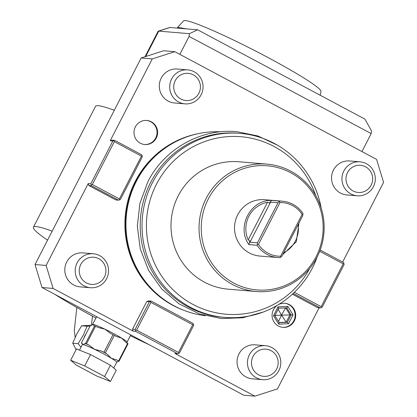 <?xml version="1.0" encoding="UTF-8"?>
<svg xmlns="http://www.w3.org/2000/svg" width="417" height="417" viewBox="0 0 417 417"><rect width="100%" height="100%" fill="white"/><g stroke="black" fill="none" stroke-linecap="round" stroke-linejoin="round"><path stroke-width="0.63" d="M342.628 262.048L383.577 182.375L376.577 159.383L174.806 51.677L163.699 50.744L141.17 57.979L35.023 264.524L42.018 287.516L243.794 395.222L254.896 396.15L277.425 388.92L319.125 307.782M361.951 151.574L371.193 133.591L371.49 130.881L364.953 119.132L197.627 29.81L189.401 33.683L189.104 36.394L179.863 54.377M319.709 251.289L343.196 263.825L321.189 306.646L321.335 307.59L322.127 307.277L344.134 264.456L343.551 262.538L320.173 250.059M42.018 287.516L53.121 288.444L133.091 331.134L135.723 331.353L177.553 353.684L174.926 353.46L254.896 396.15M35.023 264.524L46.125 265.452L53.121 288.444M141.17 57.979L152.273 58.906L110.203 140.769L112.83 140.988L114.711 140.383L141.775 154.832L142.359 156.75L120.351 199.571L118.475 200.17L91.406 185.727L91.266 184.778L92.35 184.491L114.357 141.671L113.919 140.701M91.406 185.727L88.779 185.502L88.195 183.589L90.828 183.808L112.83 140.988M88.195 183.589L46.125 265.452M174.806 51.677L152.273 58.906M292.385 294.188L317.618 307.657L320.251 307.876L321.335 307.59M146.748 301.507L132.512 329.216L135.139 329.435L149.38 301.731L146.748 301.507L148.629 300.907L151.256 301.126L150.464 301.439L150.902 302.408L192.732 324.739L178.492 352.448L178.638 353.392L179.43 353.079L193.67 325.369L193.087 323.456L151.256 301.126M132.512 329.216L133.091 331.134M88.779 185.502L115.848 199.952L118.475 200.17M114.711 140.383L112.079 140.164L110.203 140.769M183.136 310.034A91.917 89.942 -85.2 0 1 172.972 305.406A91.917 89.942 -85.2 0 1 125.871 210.757A91.917 89.942 -85.2 0 1 197.877 133.721M135.353 126.909A12.077 11.817 94.8 0 0 144.808 144.527A12.077 11.817 94.8 0 0 156.271 138.074A12.077 11.817 94.8 0 0 146.82 120.461A12.077 11.817 94.8 0 0 135.353 126.909M277.435 305.244A12.077 11.817 94.8 0 0 273.432 309.748A12.077 11.817 94.8 0 0 282.882 327.366A12.077 11.817 94.8 0 0 294.345 320.913A12.077 11.817 94.8 0 0 284.894 303.3A12.077 11.817 94.8 0 0 278.441 304.639M174.556 102.989A17.045 16.68 -85.2 0 1 168.207 101.117A17.045 16.68 -85.2 0 1 159.966 81.273A17.045 16.68 -85.2 0 1 177.397 69.014L187.801 69.884A17.045 16.68 94.8 0 0 170.371 82.144A17.045 16.68 94.8 0 0 178.612 101.988A17.045 16.68 -85.2 0 0 184.96 103.859L174.556 102.989M346.803 194.937A17.045 16.68 -85.2 0 1 340.454 193.061A17.045 16.68 -85.2 0 1 332.213 173.217A17.045 16.68 -85.2 0 1 349.644 160.962L360.043 161.827A17.045 16.68 94.8 0 0 342.612 174.087A17.045 16.68 94.8 0 0 350.859 193.931A17.045 16.68 -85.2 0 0 357.202 195.802L346.803 194.937M80.059 286.865A17.045 16.68 -85.2 0 1 73.71 284.988A17.045 16.68 -85.2 0 1 65.469 265.149A17.045 16.68 -85.2 0 1 82.9 252.89L93.299 253.76A17.045 16.68 94.8 0 0 75.868 266.02A17.045 16.68 94.8 0 0 84.114 285.859A17.045 16.68 -85.2 0 0 90.458 287.735L80.059 286.865M252.306 378.808A17.045 16.68 -85.2 0 1 245.957 376.937A17.045 16.68 -85.2 0 1 237.716 357.093A17.045 16.68 -85.2 0 1 255.147 344.833L265.546 345.703A17.045 16.68 94.8 0 0 248.115 357.963A17.045 16.68 94.8 0 0 256.361 377.802A17.045 16.68 -85.2 0 0 262.705 379.678L252.306 378.808M343.196 263.825L343.989 263.513M321.189 306.646L294.366 292.327M320.251 307.876L293.198 293.438M177.553 353.684L178.638 353.392M135.139 329.435L135.577 330.405L136.661 330.118L178.492 352.448M135.577 330.405L135.723 331.353M136.661 330.118L150.902 302.408M149.38 301.731L150.464 301.439M192.732 324.739L193.524 324.426M90.828 183.808L91.266 184.778M119.559 199.884L119.413 198.935L92.35 184.491M114.357 141.671L141.42 156.12L142.213 155.802M119.413 198.935L141.42 156.12M220.635 131.803A92.339 90.348 94.8 0 0 136.338 181.348A92.339 90.348 94.8 0 0 174.238 305.896A92.339 90.348 94.8 0 0 205.258 315.705M317.186 256.945A92.339 90.348 -85.2 0 1 312.354 268.068A92.339 90.348 -85.2 0 1 224.69 317.394L222.876 317.243A92.339 90.348 -85.2 0 1 150.6 182.537A92.339 90.348 -85.2 0 1 238.263 133.211L240.077 133.362A92.339 90.348 -85.2 0 1 321.252 208.333M224.69 317.394A92.339 90.348 -85.2 0 1 152.413 182.688A92.339 90.348 -85.2 0 1 240.077 133.362M309.68 268.538A89.056 87.137 -85.2 0 1 192.049 303.925A89.056 87.137 -85.2 0 1 156.422 184.304A89.056 87.137 -85.2 0 1 239.926 136.646A89.056 87.137 -85.2 0 1 315.773 195.656M266.927 164.116L238.878 161.77A63.926 62.55 94.8 0 0 173.514 207.739A63.926 62.55 94.8 0 0 204.424 282.147A63.926 62.55 -85.2 0 0 228.224 289.179L256.278 291.525A63.926 62.55 94.8 0 0 321.643 245.556A63.926 62.55 94.8 0 0 290.727 171.147A63.926 62.55 94.8 0 0 266.927 164.116A63.926 62.55 94.8 0 0 201.562 210.085A63.926 62.55 94.8 0 0 232.477 284.493A63.926 62.55 94.8 0 0 256.278 291.525M290.566 172.648A62.284 60.945 94.8 0 0 208.245 199.076A62.284 60.945 94.8 0 0 233.807 283.091A62.284 60.945 94.8 0 0 316.133 256.663A62.284 60.945 94.8 0 0 290.566 172.648M248.913 244.591L257.096 245.279A28.267 27.663 94.8 0 0 267.13 254.422A28.267 27.663 94.8 0 0 277.654 257.534L259.833 256.043A28.267 27.663 -85.2 0 1 249.309 252.931A28.267 27.663 -85.2 0 1 235.636 220.03A28.267 27.663 -85.2 0 1 264.545 199.701L282.366 201.187A28.267 27.663 94.8 0 0 279.797 201.098L271.618 200.415C250.398 199.607 236.184 227.281 248.913 244.591L249.892 240.901L248.193 239.874L267.511 202.292A26.85 26.271 94.8 0 0 248.193 239.874M302.935 214.296L302.601 215.912L282.028 255.944L280.959 257.06L280.62 256.226L302.132 214.364L302.935 214.296L302.93 213.441A28.267 27.663 94.8 0 0 292.89 204.299A28.267 27.663 94.8 0 0 282.366 201.187M298.953 223.012L296.315 241.745L282.705 254.625M277.654 257.534A28.267 27.663 94.8 0 0 280.224 257.623L280.959 257.06M257.096 245.279L257.32 244.44L258.472 244.404A26.85 26.271 94.8 0 0 280.62 256.226M257.32 244.44L257.425 242.809L250.002 242.188L249.892 240.901M267.511 202.292L269.377 202.996L271.618 200.415M269.377 202.996L270.57 202.156L277.993 202.777L279.797 201.098M279.296 201.682L279.989 202.542L258.472 244.404M302.132 214.364A26.85 26.271 94.8 0 0 279.989 202.542M283.654 252.78A26.85 26.271 94.8 0 0 298.108 224.654M277.993 202.777L257.425 242.809M144.517 144.496A12.077 11.817 94.8 0 0 155.687 138.027A12.077 11.817 94.8 0 0 146.523 120.44M282.59 327.335A12.077 11.817 94.8 0 0 293.761 320.866A12.077 11.817 94.8 0 0 284.603 303.279M278.082 306.844L273.526 315.711L274.86 315.617L279.213 322.643L278.749 324.15L288.528 323.717L287.36 322.289L291.155 314.903L286.802 307.871L278.655 308.226L274.86 315.617L278.697 308.205L286.813 307.871L287.86 306.417L278.082 306.844L278.655 308.226M288.528 323.717L293.083 314.856L281.548 315.137L278.514 321.481M274.886 315.622L279.213 322.643M274.975 315.45L281.548 315.137L278.134 309.305M285.64 307.772L281.548 315.137L286.192 322.19L287.36 322.289L279.234 322.643M285.728 307.918L289.992 314.804L286.192 322.19L279.145 322.497M187.801 69.884A17.045 16.68 94.8 0 1 194.145 71.76A17.045 16.68 -85.2 0 1 202.391 91.604A17.045 16.68 -85.2 0 1 184.96 103.859M193.295 74.841A13.636 13.344 94.8 0 0 175.27 80.627A13.636 13.344 94.8 0 0 180.869 99.022A13.636 13.344 -85.2 0 0 198.893 93.236A13.636 13.344 -85.2 0 0 193.295 74.841M360.043 161.827A17.045 16.68 94.8 0 1 366.392 163.704A17.045 16.68 -85.2 0 1 374.638 183.548A17.045 16.68 -85.2 0 1 357.202 195.802M365.542 166.784A13.636 13.344 94.8 0 0 347.517 172.57A13.636 13.344 94.8 0 0 353.11 190.965A13.636 13.344 -85.2 0 0 371.135 185.179A13.636 13.344 -85.2 0 0 365.542 166.784M93.299 253.76A17.045 16.68 94.8 0 1 99.647 255.631A17.045 16.68 -85.2 0 1 107.888 275.475A17.045 16.68 -85.2 0 1 90.458 287.735M98.798 258.717A13.636 13.344 94.8 0 0 80.773 264.503A13.636 13.344 94.8 0 0 86.366 282.898A13.636 13.344 -85.2 0 0 104.391 277.112A13.636 13.344 -85.2 0 0 98.798 258.717M265.546 345.703A17.045 16.68 94.8 0 1 271.894 347.58A17.045 16.68 -85.2 0 1 280.135 367.419A17.045 16.68 -85.2 0 1 262.705 379.678M271.04 350.661A13.636 13.344 94.8 0 0 253.015 356.446A13.636 13.344 94.8 0 0 258.613 374.841A13.636 13.344 -85.2 0 0 276.638 369.055A13.636 13.344 -85.2 0 0 271.04 350.661M189.401 33.683L158.679 31.113L169.954 27.496L197.627 29.81M189.104 36.394L371.193 133.591M145.001 56.748L158.095 31.265A28.413 2.278 27.2 0 1 158.262 31.145A28.413 2.278 27.2 0 1 158.679 31.113M55.013 294.454A88.076 7.063 -152.8 0 0 95.983 318.056M130.349 335.716A88.076 7.063 -152.8 0 0 149.098 344.677M52.167 231.164A116.489 9.341 -152.8 0 0 33.423 227.208A116.489 9.341 -152.8 0 0 47.548 240.145M114.3 110.26A116.489 9.341 -152.8 0 0 95.561 106.304L33.423 227.208M158.262 31.145L169.672 27.522A19.891 1.595 27.2 0 1 169.954 27.496M177.272 28.111L177.678 27.36L186.769 28.903M240.849 52.886L286.724 77.369M177.678 27.36L183.595 20.85A77.27 6.198 27.2 0 1 212.404 30.3A77.27 6.198 27.2 0 1 284.389 66.517A77.27 6.198 27.2 0 1 321.007 91.474L320.199 95.238M96.994 316.863A19.318 1.548 -152.8 0 0 96.546 316.962L92.204 325.015L93.111 324.421L94.018 325.807L94.576 325.854L85.516 343.488L82.759 344.567L81.852 343.181A20.741 1.663 -152.8 0 0 82.384 343.702A1.423 0.928 -58.8 0 1 82.326 343.686A1.423 0.928 -58.8 0 1 82.248 343.629M80.992 347.231L78.115 343.66L83.41 334.992L87.08 326.209L90.02 326.151M87.08 326.209L81.68 325.818L76.858 333.788L72.756 343.045L76.102 349.691M91.849 325.224L81.821 325.771M78.115 343.66L72.855 343.217M70.666 360.262L76.493 348.93L90.531 354.58L110.416 365.198L116.27 370.16L110.448 381.498L96.41 375.847L76.52 365.229L70.666 360.262L84.703 365.912L90.531 354.58M84.703 365.912L104.594 376.53L110.416 365.198M104.594 376.53L110.448 381.498M98.193 327.507L104.922 329.175L110.708 333.517L113.028 334.627A21.877 1.757 27.2 0 1 114.362 335.341L105.303 352.975A21.877 1.757 -152.8 0 0 103.963 352.261L101.644 351.15L94.565 349.321L88.779 344.979L86.46 343.863A21.877 1.757 -152.8 0 0 85.516 343.488M92.204 325.015L90.28 325.641L81.362 342.993L81.852 343.181M81.362 342.993L82.389 343.712M114.362 335.341L116.124 336.41L121.655 338.104L125.887 342.321L127.649 343.384L118.584 361.018L116.828 359.949L111.297 358.255L107.06 354.038A20.741 1.663 -152.8 0 0 101.644 351.15M125.47 342.044L125.887 342.321M105.303 352.975L107.06 354.038M97.839 327.345L95.519 326.235L86.46 343.863M110.437 333.381L110.708 333.517M113.028 334.627L103.963 352.261M94.576 325.854A21.877 1.757 27.2 0 1 95.519 326.235M127.649 343.384A21.877 1.757 27.2 0 1 128.04 343.717L118.981 361.351L118.423 361.304A20.741 1.663 -152.8 0 0 116.828 359.949M82.41 343.655L82.305 344.671A19.318 1.548 -152.8 0 1 82.759 344.567A19.318 1.548 -152.8 0 1 94.565 349.321A19.318 1.548 -152.8 0 1 111.297 358.255A19.318 1.548 -152.8 0 1 116.671 362.331L118.423 361.304M118.981 361.351A21.877 1.757 -152.8 0 0 118.584 361.018M149.375 286.302A91.485 89.514 -85.2 0 1 160.644 151.517M250.002 242.188L270.57 202.156M273.526 315.711L278.749 324.15M293.083 314.856L287.86 306.417M158.757 31.119L145.7 56.524M130.776 334.893L127.029 342.18A19.318 1.548 -152.8 0 0 121.655 338.104A19.318 1.548 -152.8 0 0 104.922 329.175A19.318 1.548 -152.8 0 0 93.111 324.421A19.318 1.548 -152.8 0 0 92.663 324.52M83.963 337.937A15.424 15.09 -85.2 0 1 86.116 333.746M88.779 344.979A20.741 1.663 -152.8 0 0 84.953 343.441M72.772 343.358L72.756 343.045M92.496 316.169L91.375 325.244M76.817 307.475L74.294 330.582L75.169 337.118M82.305 344.671L79.496 350.139M116.671 362.331L113.747 368.023M81.419 343.139L82.389 343.728M127.034 343.316L127.029 342.18M263.44 311.963L242.767 317.77L221.354 318.541L199.279 313.855L179.008 303.811L161.765 289.023L148.593 270.383L140.279 249.017L137.329 226.217L139.909 203.345L147.868 181.786C164.267 148.895 201.015 128.212 236.981 131.678L257.967 135.989L277.383 145.152"/></g></svg>
